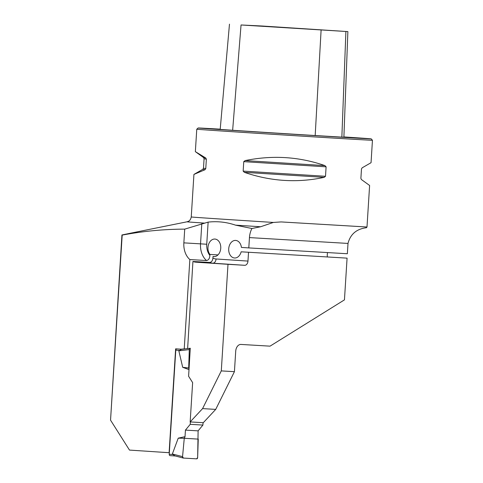 <?xml version="1.0" encoding="UTF-8"?>
<svg xmlns="http://www.w3.org/2000/svg" width="483" height="483" viewBox="0 0 483 483"><rect width="100%" height="100%" fill="white"/><g stroke="black" fill="none" stroke-linecap="round" stroke-linejoin="round"><path stroke-width="0.72" d="M251.927 228.507A17.605 12.787 -86.6 0 0 249.451 237.594L248.799 247.912L347.355 253.744L348.008 243.432A17.605 12.787 93.4 0 1 348.014 243.341C350.429 234.152 356.563 228.948 366.416 227.728L366.995 227.004L281.112 221.926L273.372 222.44L260.627 226.756L251.927 228.507L235.523 225.144C226.527 222.083 217.398 221.075 208.131 222.114L184.717 229.129L183.854 242.864A18.481 13.427 93.4 0 0 189.855 259.552L184.234 348.889L181.173 349.197L175.637 348.835L169.104 452.71L129.486 450.084L110.547 420.162L121.933 234.973L130.271 233.253M121.933 234.973L122.187 235.106C142.968 231.188 163.815 229.196 184.717 229.129M110.547 420.162L122.187 235.106M327.353 256.92A8.803 6.394 93.4 0 1 327.583 252.573M347.078 258.139L241.144 251.812L347.078 258.139L344.451 299.865L270.039 346.154L240.987 344.433A7.04 4.836 -86.2 0 0 235.716 351.177L234.424 371.675L215.714 409.391L203.289 422.703L190.157 421.925L192.632 382.614L188.599 376.245L190.284 348.261A1.322 0.906 93.8 0 0 190.169 348.261A1.322 0.906 93.8 0 0 189.294 349.583L178.843 350.839L182.695 367.322L189.016 369.61M234.424 371.675L221.292 370.896L228 264.31L244.676 265.3A4.401 3.025 93.8 0 0 247.972 261.086L248.528 252.301M214.681 256.594L213.021 256.497L212.918 258.061C212.598 260.79 211.494 262.251 209.616 262.444L192.934 261.46L187.627 348.569M189.855 259.552L206.531 260.536C208.535 260.162 209.652 258.471 209.882 255.465L209.942 254.426L217.978 254.903M184.735 348.919L184.234 348.889M187.458 348.557L189.088 348.394M221.292 370.896L202.582 408.612L190.157 421.925M228 264.31L196.092 262.197A18.481 13.427 93.4 0 1 192.934 261.46M213.021 256.497A8.803 6.394 -86.6 0 0 213.842 256.618A8.803 6.394 -86.6 0 0 220.749 248.214A8.803 6.394 -86.6 0 0 214.887 239.049A8.803 6.394 -86.6 0 0 208.517 244.549A8.803 6.394 -86.6 0 0 209.942 254.426M181.173 349.197L181.988 349.245M195.355 151.644L205.74 157.989L206.362 159.179L205.77 168.633L205.003 169.726L193.924 174.423L202.794 169.31L203.488 168.205L204.08 158.744L203.53 157.567L195.355 151.644L196.768 129.215A88.015 0.308 3.6 0 0 284.59 135.047A88.015 0.308 3.6 0 0 372.453 140.269L371.047 162.699L362.178 167.812L361.483 168.917L360.886 178.378L361.435 179.555L369.61 185.478L366.995 227.004M244.374 172.334L243.16 171.109L243.758 161.654L245.11 160.591C272.533 154.995 299.14 156.667 324.932 165.609L326.103 166.828L325.512 176.283L324.19 177.352C297.474 183.081 270.872 181.409 244.374 172.334L324.19 177.352M262.203 26.016L347.875 31.6L241.047 24.971L262.203 26.016M229.473 24.15L220.194 129.396L232.643 130.277A88.292 0.308 3.6 0 0 315.182 135.536L341.855 137.118A88.292 0.308 3.6 0 0 343.89 137.178L347.875 31.6M220.218 129.166A86.698 0.302 3.6 0 0 198.169 127.977A86.698 0.302 3.6 0 0 284.674 133.725A86.698 0.302 3.6 0 0 371.222 138.869A86.698 0.302 3.6 0 0 344.162 136.943A86.698 0.302 3.6 0 0 343.902 136.93M215.714 409.391L202.582 408.612M248.799 247.912L241.422 247.423A8.803 6.394 -86.6 0 0 235.626 240.419A8.803 6.394 -86.6 0 0 228.719 248.83A8.803 6.394 -86.6 0 0 234.581 257.994A8.803 6.394 -86.6 0 0 241.144 251.812M176.675 348.901A1.322 0.906 93.8 0 0 175.782 350.163L169.231 454.255A1.322 0.906 93.8 0 0 170.052 455.632L175.257 455.976L170.052 455.632M203.059 422.685L202.914 425.07L198.115 430.854L197.65 457.528A1.322 0.906 93.8 0 1 196.659 458.85L183.377 458.065A1.322 0.906 -86.2 0 1 183.256 458.047A1.322 0.906 -86.2 0 1 182.556 456.634L172.353 453.99L174.822 455.849L183.256 458.047M202.914 425.07L190.236 424.322L185.436 430.105L185.025 436.668L178.239 438.153L172.353 453.99M190.236 424.322L190.387 421.937M190.169 348.261L181.542 349.3L178.843 350.839M182.556 456.634L184.264 438.28L178.239 438.153M189.294 349.583L188.69 368.004L182.695 367.322M185.436 430.105L198.115 430.854M198.253 439.107L184.264 438.28L198.253 439.107L197.65 457.528L196.659 458.85L183.377 458.065L182.556 456.634L184.264 438.28L185.025 436.668M188.69 368.004L189.046 369.109M204.43 223.098A91.933 0.32 -176.4 0 1 187.03 221.806L128.514 233.603M260.627 226.756A91.933 0.32 -176.4 0 1 235.523 225.144M348.008 243.432L249.451 237.594M273.372 222.44A88.015 0.308 -176.4 0 1 191.25 216.97L193.924 174.423M315.182 135.536L321.104 30.073M232.643 130.277L241.047 24.971M341.855 137.118L345.9 31.54M324.932 165.609L245.11 160.591M326.103 166.828L243.758 161.654M325.512 176.283L243.16 171.109M205.003 169.726L202.794 169.31M205.77 168.633L203.488 168.205M206.362 159.179L204.08 158.744M205.74 157.989L203.53 157.567M281.112 221.926L366.947 227.01M196.092 262.197L212.774 263.187A18.481 13.427 93.4 0 1 209.616 262.444M244.676 265.3L212.774 263.187A4.401 3.025 -86.2 0 0 216.064 258.973L247.972 261.086M183.854 242.864L200.53 243.855L201.797 223.707M206.531 260.536A18.481 13.427 93.4 0 1 200.53 243.855L206.742 244.241A14.085 10.234 -86.6 0 0 209.882 255.465M212.918 258.061A14.085 10.234 -86.6 0 0 216.064 258.973M208.131 222.114L206.742 244.241M175.782 350.163L179.187 350.392M169.231 454.255L172.642 454.485M198.169 127.977L196.768 129.215M371.222 138.869L372.453 140.269M187.03 221.806L188.539 221.25C188.255 221.323 190.441 220.894 191.25 216.97"/></g></svg>
